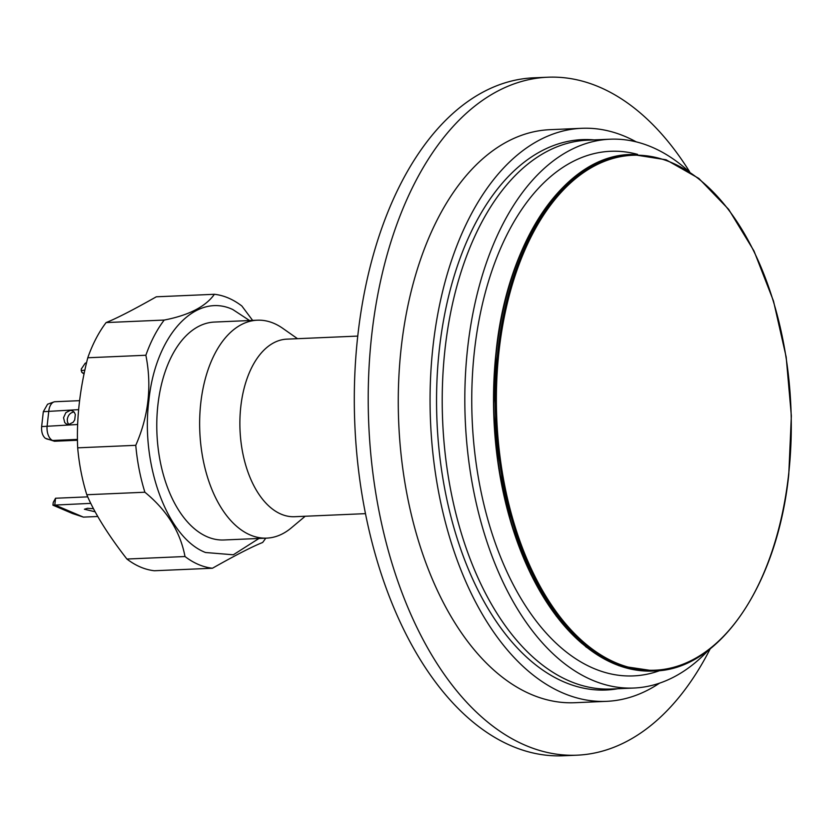 <?xml version="1.0" encoding="UTF-8"?>
<svg xmlns="http://www.w3.org/2000/svg" width="833" height="833" viewBox="0 0 833 833"><rect width="100%" height="100%" fill="white"/><g stroke="black" fill="none" stroke-linecap="round" stroke-linejoin="round"><path stroke-width="1.25" d="M266.737 538.128L223.869 539.982A109.061 62.288 -92.5 0 1 207.302 536.827A109.061 62.288 -92.5 0 1 157.906 404.88A109.061 62.288 -92.5 0 1 214.466 322.059L257.324 320.205A109.061 62.288 87.5 0 0 200.774 403.026A109.061 62.288 87.5 0 0 266.737 538.128A109.061 62.288 87.5 0 0 291.331 527.872L305.19 516.252M297.516 338.687L282.72 328.306A109.061 62.288 87.5 0 0 257.324 320.205M90.776 503.361L52.937 505.173L72.45 513.503L83.394 517.116L54.801 504.913L55.551 498.249L87.746 496.864M83.394 517.116L97.742 516.491M74.043 411.981C70.378 412.554 68.129 414.99 67.286 419.291L67.442 421.977L68.712 424.497M46.44 438.856L52.625 440.48A12.12 6.924 -92.5 0 1 47.137 425.819L48.814 410.919A12.12 6.924 -92.5 0 1 53.906 401.954L47.564 404.224L43.316 411.689L41.65 426.59C41.286 431.911 42.514 435.805 45.326 438.293L54.447 441.251L77.479 440.251M55.551 498.249L53.239 502.434L52.937 505.173M77.469 439.408L52.625 440.48L54.447 441.251M53.906 401.954A12.12 6.924 -92.5 0 1 55.093 401.725L79.562 400.663M86.58 362.719L85.216 363.198L81.218 369.134L81.738 372.299L84.154 373.455M63.547 417.697L65.849 412.637L70.295 410.388L72.523 410.825L74.283 412.273L75.324 414.501L74.72 419.905L73.169 422.248L68.722 424.497L66.494 424.059L64.735 422.612L63.547 417.697M93.473 508.703L87.538 508.297L84.404 509.234L95.118 511.795M164.205 320.059L106.114 322.569C116.578 318.404 133.311 309.814 156.323 296.798L214.414 294.288C205.543 306.69 188.81 315.28 164.205 320.059A137.341 78.427 87.5 0 0 145.869 355.254C151.981 386.002 148.618 416.021 135.769 445.322A137.341 78.427 87.5 0 0 144.89 492.23C166.933 510.265 180.303 531.704 184.999 556.527A137.341 78.427 87.5 0 0 212.446 568.241C235.447 555.226 252.191 546.646 262.655 542.47A137.341 78.427 87.5 0 0 265.758 538.17M184.999 556.527L126.908 559.037A137.341 78.427 87.5 0 0 154.355 570.751L212.446 568.241M126.908 559.037C108.082 534.817 94.712 513.388 86.799 494.74L144.89 492.23M135.769 445.322L77.677 447.831A137.341 78.427 87.5 0 0 86.799 494.74M77.677 447.831C76.386 419.145 79.749 389.115 87.777 357.763L145.869 355.254M106.114 322.569A137.341 78.427 87.5 0 0 87.777 357.763M258.98 538.462L233.323 554.788L205.543 552.508C167.766 538.139 140.579 465.512 148.826 401.006C155.146 335.678 195.391 291.831 232.792 309.532L249.556 320.538M252.638 320.413L241.862 306.003A137.341 78.427 87.5 0 0 228.377 298.016A137.341 78.427 87.5 0 0 214.414 294.288M357.784 336.084L286.885 339.146A88.86 50.751 87.5 0 0 240.799 406.629A88.86 50.751 87.5 0 0 294.559 516.71L365.448 513.649M710.216 648.803A339.302 193.777 -92.5 0 1 576.998 755.187L563.087 755.781A339.302 193.777 -92.5 0 1 354.858 425.163A339.302 193.777 -92.5 0 1 533.818 77.813L547.729 77.219A339.302 193.777 -92.5 0 1 689.609 171.723M576.998 755.187A339.302 193.777 -92.5 0 1 368.769 424.559A339.302 193.777 -92.5 0 1 547.729 77.219M659.559 683.154A286.791 163.778 -92.5 0 1 606.539 701.344L574.739 702.719A286.791 163.778 -92.5 0 1 398.736 423.268A286.791 163.778 -92.5 0 1 549.988 129.677L581.798 128.303A286.791 163.778 -92.5 0 1 636.193 141.86M606.539 701.344A286.791 163.778 -92.5 0 1 430.536 421.894A286.791 163.778 -92.5 0 1 581.798 128.303M708.654 650.021A274.671 156.864 -92.5 0 1 633.84 688.037L611.235 689.016A274.671 156.864 -92.5 0 1 442.667 421.363A274.671 156.864 -92.5 0 1 587.536 140.183L610.141 139.205A274.671 156.864 -92.5 0 1 687.954 170.64M633.84 688.037A274.671 156.864 -92.5 0 1 465.272 420.394A274.671 156.864 -92.5 0 1 610.141 139.205M41.65 426.59L77.646 424.497M43.316 411.689L78.594 409.638M81.155 370.643L84.872 370.123M788.622 474.446A257.709 147.17 -92.5 0 1 547.187 598.333A257.709 147.17 -92.5 0 1 595.762 165.267A257.709 147.17 -92.5 0 1 788.622 474.446M654.342 670.981A258.511 147.639 -92.5 0 1 495.697 419.082A258.511 147.639 -92.5 0 1 632.039 154.438L666.067 159.78L698.845 178.429L728.667 209.364L753.99 250.962L773.503 301.046L786.175 357.003L791.35 415.865L788.768 474.56C777.439 585.078 719.556 669.971 654.342 670.981L618.888 665.702L586.109 647.054L556.288 616.118L530.965 574.531L511.462 524.446L498.78 468.5L493.605 409.628L496.187 350.922C507.505 240.404 565.399 155.511 630.602 154.501A258.511 147.639 87.5 0 0 496.541 350.818A258.511 147.639 87.5 0 0 652.905 671.044M582.173 643.649A258.011 147.347 -92.5 0 1 496.208 350.964A258.011 147.347 -92.5 0 1 562.494 187.894M617.857 688.735A275.452 157.312 -92.5 0 1 437.002 421.613A275.452 157.312 -92.5 0 1 594.168 139.902M659.892 670.565A262.551 149.94 -92.5 0 1 472.186 420.092A262.551 149.94 -92.5 0 1 637.609 154.376M84.091 373.767L82.779 373.205M630.602 154.501L632.039 154.438"/></g></svg>
